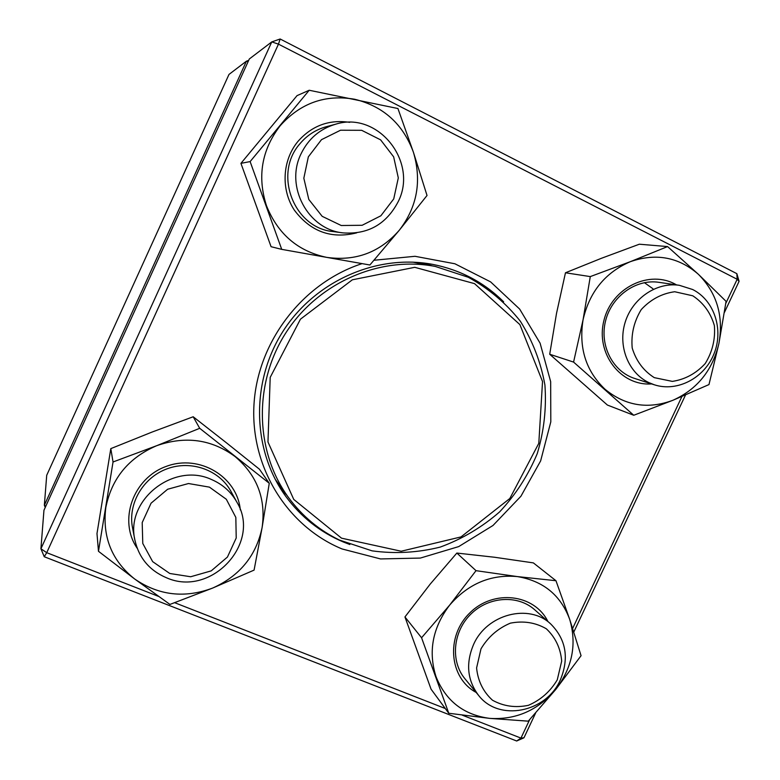 <?xml version="1.0" encoding="UTF-8"?>
<svg xmlns="http://www.w3.org/2000/svg" width="780" height="780" viewBox="0 0 780 780"><rect width="100%" height="100%" fill="white"/><g stroke="black" fill="none" stroke-linecap="round" stroke-linejoin="round"><path stroke-width="1.17" d="M45.24 507.429L44.353 505.264L246.412 61.181L228.989 74.431L46.712 475.283L44.353 505.264L45.805 506.21M248.674 60.391L246.412 61.181L248.059 61.747M692.64 289.507C714.324 300.329 723.879 329.735 713.973 353.876C704.33 378.115 677.245 392.291 654.332 384.793L648.872 382.61C628.339 372.908 617.663 346.115 625.19 322.218C632.531 298.252 656.721 281.863 679.351 285.305L692.64 289.507M692.786 295.805L674.719 291.74C661.81 293.504 650.657 299.442 641.258 309.562C633.994 321.487 630.971 334.298 632.2 348.007C636.139 360.935 643.51 370.812 654.303 377.647L672.341 381.391C685.084 379.47 696.053 373.513 705.256 363.529C712.413 351.819 715.455 339.193 714.383 325.65C710.658 312.79 703.453 302.845 692.786 295.805M560.371 679.828C546.322 712.54 498.849 721.987 478.608 695.419C467.288 680.355 465.611 663.39 473.567 644.514C486.759 614.094 529.006 603.174 550.748 624C566.095 639.483 569.303 658.096 560.371 679.828M557.261 679.858L561.697 661.04C560.537 648.112 555.409 637.358 546.322 628.777C535.431 622.489 523.448 620.617 510.383 623.152C497.864 628.417 488.065 636.977 480.987 648.853L476.59 667.972C477.916 681.038 483.22 691.792 492.511 700.235C503.509 706.309 515.473 708.006 528.382 705.325C540.676 700.011 550.309 691.519 557.261 679.858M166.471 577.765C149.448 570.502 138.908 557.914 134.881 540.014C125.278 499.834 173.989 461.77 211.575 479.554C222.661 484.341 231.085 491.868 236.867 502.135C261.914 542.958 211.175 597.763 166.471 577.765M169.777 573.485L190.671 576.751L211.214 570.872L227.438 557.057L236.213 538.015L235.833 517.413L226.317 499.258L209.44 487.139L188.497 483.532L167.632 489.245L151.066 503.197L142.194 522.59L142.779 543.475L152.666 561.639L169.777 573.485M300.963 153.992C308.344 138.752 319.946 128.807 335.79 124.156C378.329 110.809 418.597 162.308 398.102 201.835C386.217 224.367 367.799 234.712 342.869 232.869C308.168 229.505 284.846 186.566 300.963 153.992M308.344 156.839L303.829 178.21L308.802 199.456L322.179 216.323L341.24 225.508L362.154 225.284L380.864 215.787L393.734 198.91L398.307 177.908L393.656 156.858L380.611 139.854L361.666 130.309L340.538 130.221L321.477 139.678L308.344 156.839M339.544 540.101C319.254 530.322 302.318 516.224 288.707 497.806C255.148 452.059 253.227 384.238 285.392 333.577C317.47 282.857 379.616 255.635 435.318 266.448L468.312 277.28C488.651 288.502 506.005 303.166 520.367 321.253C532.613 340.84 540.793 362.076 544.918 384.969C546.575 408.213 544.03 431.087 537.264 453.58C528.216 475.273 515.668 494.715 499.619 511.894C481.913 527.309 462.121 539.038 440.261 547.082C417.709 552.718 394.982 553.975 372.099 550.856L339.544 540.101M341.533 538.171L293.748 499.415L267.969 441.997L270.202 377.383L300.446 319.186L352.346 279.805L414.736 267.316L474.523 283.627L519.889 324.597L542.529 381.537L538.795 443.332L509.827 498.498L461.009 536.913L401.203 551.236L341.533 538.171M249.327 58.968L43.953 510.266L40.921 548.75L271.772 41.896L249.327 58.968M280.156 39L271.772 41.896L278.46 44.138L280.156 39L736.856 273.663L737.168 279.269L278.46 44.138L46.732 552.679L158.632 596.427M736.856 273.663L739.079 281.336L724.474 312.341M685.503 395.021L573.817 632.005M535.577 713.134L523.965 737.783L520.962 738.104L529.639 719.677M523.965 737.783L516.682 741L44.245 556.735L40.921 548.75L46.732 552.679L44.245 556.735M373.981 260.257L415.019 256.298L454.877 263.767L490.591 281.873L519.646 309.055L540.091 343.171L550.67 381.673L550.807 421.834L540.637 460.902L520.923 496.246L492.989 525.486L458.708 546.595L420.352 558.071L380.543 558.938L342.069 548.954C287.362 526.402 250.156 467.23 253.997 404.323C257.712 341.455 302.825 282.886 362.086 263.62M174.681 602.706L445.273 708.513M462.257 715.153L520.962 738.104L516.682 741M572.657 628.387L681.905 396.552M725.79 303.41L737.168 279.269L739.079 281.336M503.656 301.792C483.961 282.302 460.278 269.831 432.598 264.371C376.808 253.783 314.74 281.112 282.652 331.841C250.487 382.512 252.281 450.313 285.675 496.236C300.895 516.935 320.131 532.194 343.395 542.012L349.849 544.518M286.855 495.271L280.049 487.812M422.584 262.88L432.227 265.853M137.212 548.282C118.014 520.523 133.078 477.974 166.423 466.333C199.485 453.931 237.198 476.687 240.308 509.886M262.099 527.602C266.156 499.063 257.176 475.41 235.17 456.631C211.702 439.325 185.582 435.669 156.799 445.653C128.7 457.694 111.706 478.315 105.817 507.526C102.19 536.933 111.803 560.752 134.657 578.984C158.701 595.471 184.665 598.514 212.56 588.1C239.674 576.001 256.181 555.828 262.099 527.602L269.266 483.278L199.709 428.308L156.799 445.653L113.041 461.974L98.475 551.294L134.657 578.984L169.942 604.432L212.56 588.1L254.085 570.112L262.099 527.602M269.266 483.278L259.438 469.219L226.22 442.64L193.186 416.764L199.709 428.308M193.186 416.764L152.012 432.081L110.809 448.627L113.041 461.974M110.809 448.627L96.983 533.559L98.475 551.294M236.867 502.135L230.929 491.341C219.385 470.077 191.314 459.888 167.291 468.731C143.198 477.37 127.735 503.617 132.512 527.728L134.881 540.014M356.684 232.859C331.276 239.226 310.469 231.611 294.265 210.025C280.781 189.433 282.282 160.27 297.999 141.346C312 125.609 329.219 119.281 349.654 122.353M326.752 257.38C355.7 261.427 379.87 252.398 399.262 230.275C417.222 206.934 421.931 180.901 413.39 152.188C402.987 123.991 383.389 106.334 354.598 99.236C325.25 94.243 300.456 103.077 280.205 125.716C261.661 149.887 257.098 176.582 266.506 205.793C277.904 234.107 297.989 251.306 326.752 257.38L369.886 264.995L399.262 230.275L427.031 195.478L413.39 152.188L397.936 108.527L309.212 90.256L250.127 161.587L281.726 249.366L326.752 257.38M309.212 90.256L297.053 95.618L240.932 163.351L271.079 246.704L281.726 249.366M240.932 163.351L250.127 161.587M335.79 124.156L326.157 126.76C315.764 129.655 307.037 135.301 299.978 143.695C272.932 173.911 293.962 228.169 333.089 231.562L342.869 232.869M651.612 383.916C620.685 386.266 595.423 353.398 603.905 320.599C611.627 287.606 649.886 269.032 676.494 284.895M583.069 319.751C578.584 347.929 585.926 371.124 605.105 389.317C625.394 405.873 647.985 409.529 672.867 400.296C697.144 389.405 712.501 370.451 718.926 343.424C723.723 316.046 716.898 293.017 698.451 274.355C678.668 257.069 655.98 252.837 630.376 261.661C605.28 272.474 589.505 291.837 583.069 319.751L573.583 362.086L633.75 415.262L672.867 400.296L708.971 384.579L718.926 343.424L726.082 301.363L698.451 274.355L667.573 246.577L630.376 261.661L590.284 276.598L583.069 319.751M667.573 246.577L639.346 244.208L601.438 258.287L565.471 272.776L556.52 313.375L549.705 354.247L607.425 405.064L633.75 415.262M549.705 354.247L573.583 362.086M565.471 272.776L590.284 276.598M644.387 282.652L652.889 288.707M679.351 285.305L658.808 282.311C635.837 278.791 611.481 296.371 605.543 320.98C599.342 345.52 612.797 371.602 634.754 378.485L654.332 384.793M476.141 692.416C449.144 678.044 445.555 636.226 469.813 612.934C493.516 589.085 534.407 593.921 547.872 621.446M517.276 576.576C490.825 574.197 468.293 583.703 449.67 605.095C432.559 627.715 428.025 651.622 436.069 676.806C445.916 701.083 463.808 714.938 489.723 718.38C515.843 720.018 537.859 710.375 555.75 689.471C572.354 667.573 577.005 644.202 569.692 619.369C560.674 595.13 543.202 580.866 517.276 576.576L476.014 570.667L449.67 605.095L421.57 637.757L448.763 713.251L489.723 718.38L528.274 721.168L555.75 689.471L581.061 655.697L569.692 619.369L555.965 580.72L517.276 576.576M555.965 580.72L533.364 562.887L494.471 557.242L456.856 553.059L430.16 584.152L404.947 616.951L421.57 637.757M404.947 616.951L431.067 689.179L448.763 713.251M456.856 553.059L476.014 570.667M550.748 624L534.758 609.814C517.861 594.575 488.738 596.349 470.906 614.075C452.897 631.595 450.274 661.187 464.948 678.785L478.608 695.419M435.318 266.448L412.756 262.129M288.707 497.806L275.174 479.252"/></g></svg>
